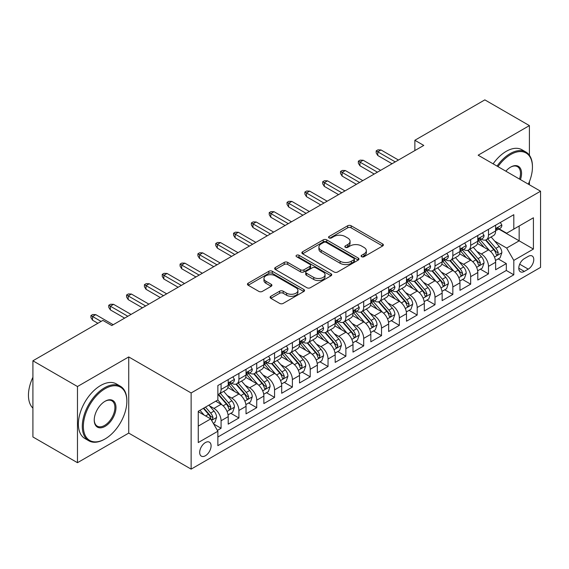 <?xml version="1.0" encoding="UTF-8"?>
<svg xmlns="http://www.w3.org/2000/svg" width="569" height="569" viewBox="0 0 569 569"><rect width="100%" height="100%" fill="white"/><g stroke="black" fill="none" stroke-linecap="round" stroke-linejoin="round"><path stroke-width="0.85" d="M361.614 256.711A1.735 1.003 0 0 0 364.06 256.711L382.653 245.979A2.475 1.43 0 0 0 383.378 244.969A2.475 1.43 0 0 0 382.653 243.959L351.151 225.772A2.475 1.43 0 0 0 347.652 225.772L329.06 236.505A1.735 1.003 0 0 0 328.555 237.216A1.735 1.003 0 0 0 329.06 237.92A1.735 1.003 0 0 0 331.514 237.92L333.918 236.533A7.916 4.573 0 0 1 345.12 236.533L347.744 238.048A7.916 4.573 0 0 1 350.063 241.284A7.916 4.573 0 0 1 347.744 244.514L345.333 245.9A1.735 1.003 0 0 0 344.828 246.612A1.735 1.003 0 0 0 345.333 247.316A1.735 1.003 0 0 0 347.787 247.316L350.191 245.929A7.916 4.573 0 0 1 361.393 245.929L364.018 247.444A7.916 4.573 0 0 1 366.336 250.68A7.916 4.573 0 0 1 364.018 253.909L361.614 255.296A1.735 1.003 0 0 0 361.102 256.007A1.735 1.003 0 0 0 361.614 256.711L361.614 255.296M205.388 455.748A8.066 4.659 120 0 0 210.658 448.635A8.066 4.659 120 0 0 209.42 442.17A8.066 4.659 120 0 0 205.388 442.568A8.066 4.659 120 0 0 200.117 449.681A8.066 4.659 120 0 0 201.355 456.146A8.066 4.659 120 0 0 205.388 455.748M270.837 296.293A2.475 1.43 0 0 0 270.111 297.303A2.475 1.43 0 0 0 270.837 298.312L279.671 303.412A2.475 1.43 0 0 0 283.17 303.412L303.818 291.492A2.475 1.43 0 0 0 304.543 290.482A2.475 1.43 0 0 0 303.818 289.472L272.323 271.285A2.475 1.43 0 0 0 268.824 271.285L248.169 283.206A2.475 1.43 0 0 0 247.451 284.216A2.475 1.43 0 0 0 248.169 285.225L258.845 291.392A2.475 1.43 0 0 0 262.345 291.392L271.185 286.292A2.475 1.43 0 0 0 271.911 285.282A2.475 1.43 0 0 0 271.185 284.272L265.894 281.214A6.622 3.819 0 0 1 263.952 278.511A6.622 3.819 0 0 1 268.035 274.976A6.622 3.819 0 0 1 275.254 275.809L295.987 287.779A6.622 3.819 0 0 1 297.928 290.482A6.622 3.819 0 0 1 293.839 294.017A6.622 3.819 0 0 1 286.627 293.184L283.17 291.193A2.475 1.43 0 0 0 279.671 291.193L270.837 296.293L270.837 298.312M128.729 356.934L77.476 386.529L32.91 360.796L32.91 436.964L77.476 462.697L128.729 433.101L191.127 469.126L191.127 392.959L128.729 356.934L128.729 433.101M529.405 155.259L529.405 125.607L478.152 155.195L540.55 191.22L191.127 392.959M529.405 125.607L484.838 99.874L414.865 140.273L414.865 150.565M32.91 360.796L102.882 320.397L111.794 325.539L423.777 145.422L414.865 140.273M334.095 271.996A2.475 1.43 0 0 0 337.595 271.996L358.242 260.076A2.475 1.43 0 0 0 358.968 259.066A2.475 1.43 0 0 0 358.242 258.049L326.741 239.869A2.475 1.43 0 0 0 323.242 239.869L302.594 251.79A2.475 1.43 0 0 0 301.869 252.8A2.475 1.43 0 0 0 302.594 253.81L334.095 271.996M297.253 257.088A1.735 1.003 0 0 1 299.01 257.33L299.01 255.275L331.03 273.76A2.475 1.43 0 0 1 331.755 274.77A2.475 1.43 0 0 1 331.03 275.78L310.382 287.708A2.475 1.43 0 0 1 306.883 287.708L275.382 269.521L275.382 267.501A2.475 1.43 0 0 0 274.656 268.511A2.475 1.43 0 0 0 275.382 269.521M275.382 267.501L284.223 262.394A2.475 1.43 0 0 1 287.722 262.394L300.496 269.77A2.475 1.43 0 0 0 303.995 269.77L309.856 266.384A2.475 1.43 0 0 0 310.582 265.374A2.475 1.43 0 0 0 309.856 264.365L296.556 256.69A1.735 1.003 0 0 1 296.051 255.979A1.735 1.003 0 0 1 297.118 255.054A1.735 1.003 0 0 1 299.01 255.275M217.379 430.399L221.078 428.265L213.681 423.99M209.47 405.818L213.944 408.4A10.086 5.825 60 0 1 221.078 420.747L228.212 416.636L228.212 424.147L238.909 417.973L230.794 413.286M227.301 395.519L231.775 398.108A10.086 5.825 60 0 1 238.909 410.455L246.036 406.337L246.036 413.855L256.733 407.681L248.625 402.994M245.125 385.227L249.599 387.816A10.086 5.825 60 0 1 256.733 400.163L263.867 396.045L263.867 403.563L274.564 397.382L266.448 392.702M262.956 374.935L267.43 377.517A10.086 5.825 60 0 1 274.564 389.872L281.691 385.754L281.691 393.271L292.388 387.091L284.28 382.411M280.78 364.644L285.261 367.225A10.086 5.825 60 0 1 292.388 379.58L299.522 375.462L299.522 382.973L310.219 376.799L302.103 372.119M298.611 354.352L303.085 356.934A10.086 5.825 60 0 1 310.219 369.288L317.346 365.17L317.346 372.681L328.043 366.507L319.934 361.827M316.435 344.06L320.916 346.642A10.086 5.825 60 0 1 328.043 358.996L335.177 354.878L335.177 362.389L345.874 356.215L337.758 351.528M334.266 333.768L338.74 336.35A10.086 5.825 60 0 1 345.874 348.705L353 344.586L353 352.097L363.698 345.924L355.589 341.236M352.09 323.469L356.571 326.058A10.086 5.825 60 0 1 363.698 338.406L370.832 334.295L370.832 341.805L381.529 335.632L373.413 330.945M369.921 313.178L374.395 315.767A10.086 5.825 60 0 1 381.529 328.114L388.655 323.996L388.655 331.514L399.353 325.34L391.244 320.653M387.745 302.886L392.226 305.475A10.086 5.825 60 0 1 399.353 317.822L406.486 313.704L406.486 321.222L417.184 315.041L409.068 310.361M405.576 292.594L410.05 295.176A10.086 5.825 60 0 1 417.184 307.53L424.31 303.412L424.31 310.93L435.008 304.749L426.899 300.069M423.4 282.302L427.881 284.884A10.086 5.825 60 0 1 435.008 297.238L442.141 293.12L442.141 300.631L452.839 294.458L444.723 289.777M441.231 272.01L445.705 274.592A10.086 5.825 60 0 1 452.839 286.947L459.965 282.829L459.965 290.339L470.663 284.166L462.554 279.486M459.055 261.719L463.536 264.301A10.086 5.825 60 0 1 470.663 276.655L477.796 272.537L477.796 280.048L488.494 273.874L488.494 266.356A10.086 5.825 -120 0 0 481.36 254.009L476.886 251.427M480.378 269.187L488.494 273.874M228.212 416.636A10.086 5.825 -120 0 0 221.078 404.282L215.729 401.195M246.036 406.337A10.086 5.825 -120 0 0 238.909 393.99L227.877 387.624M263.867 396.045A10.086 5.825 -120 0 0 256.733 383.698L245.708 377.332M281.691 385.754A10.086 5.825 -120 0 0 274.564 373.406L263.539 367.041M299.522 375.462A10.086 5.825 -120 0 0 292.388 363.107L281.363 356.749M317.346 365.17A10.086 5.825 -120 0 0 310.219 352.816L299.194 346.45M335.177 354.878A10.086 5.825 -120 0 0 328.043 342.524L317.018 336.158M353 344.586A10.086 5.825 -120 0 0 345.874 332.232L334.849 325.866M370.832 334.295A10.086 5.825 -120 0 0 363.698 321.94L352.673 315.575M388.655 323.996A10.086 5.825 -120 0 0 381.529 311.648L370.504 305.283M406.486 313.704A10.086 5.825 -120 0 0 399.353 301.357L388.328 294.991M424.31 303.412A10.086 5.825 -120 0 0 417.184 291.065L406.159 284.699M442.141 293.12A10.086 5.825 -120 0 0 435.008 280.766L423.983 274.4M459.965 282.829A10.086 5.825 -120 0 0 452.839 270.474L441.814 264.108M477.796 272.537A10.086 5.825 -120 0 0 470.663 260.182L459.638 253.817M528.245 256.377L524.326 258.639A7.817 4.509 120 0 0 519.22 265.524A7.817 4.509 120 0 0 520.422 271.79A7.817 4.509 120 0 0 524.326 271.406L528.245 269.137A7.817 4.509 120 0 0 533.352 262.252A7.817 4.509 120 0 0 532.157 255.986A7.817 4.509 120 0 0 528.245 256.377M191.127 469.126L540.55 267.387L540.55 191.22M198.261 426.103L210.736 418.898L217.87 431.245L217.87 445.662L513.807 274.799L513.807 260.389L506.68 248.041L494.717 241.128M217.87 431.245L198.261 442.568L198.261 411.28L217.87 399.957L217.87 385.547L513.807 214.691L513.807 229.101L533.416 217.778L533.416 249.066L513.807 260.389M231.683 383.229L231.775 383.286A10.086 5.825 60 0 0 236.818 383.783L243.952 379.665A10.086 5.825 -120 0 0 246.036 375.049L246.036 369.288M249.507 372.937L249.599 372.994A10.086 5.825 60 0 0 254.642 373.492L261.776 369.373A10.086 5.825 -120 0 0 263.867 364.757L263.867 358.996M267.338 362.645L267.43 362.702A10.086 5.825 60 0 0 272.473 363.2L279.607 359.082A10.086 5.825 -120 0 0 281.691 354.466L281.691 348.697M285.161 352.353L285.261 352.403A10.086 5.825 60 0 0 290.297 352.908L297.431 348.79A10.086 5.825 -120 0 0 299.522 344.174L299.522 338.406M302.993 342.061L303.085 342.111A10.086 5.825 60 0 0 308.128 342.616L315.262 338.498A10.086 5.825 -120 0 0 317.346 333.882L317.346 328.114M320.816 331.77L320.916 331.819A10.086 5.825 60 0 0 325.959 332.317L333.085 328.206A10.086 5.825 -120 0 0 335.177 323.583L335.177 317.822M338.647 321.471L338.74 321.528A10.086 5.825 60 0 0 343.783 322.026L350.917 317.907A10.086 5.825 -120 0 0 353 313.291L353 307.53M356.478 311.179L356.571 311.236A10.086 5.825 60 0 0 361.614 311.734L368.74 307.616A10.086 5.825 -120 0 0 370.832 303L370.832 297.238M374.302 300.887L374.395 300.944A10.086 5.825 60 0 0 379.438 301.442L386.571 297.324A10.086 5.825 -120 0 0 388.655 292.708L388.655 286.947M392.133 290.595L392.226 290.652A10.086 5.825 60 0 0 397.269 291.15L404.395 287.032A10.086 5.825 -120 0 0 406.486 282.416L406.486 276.655M409.957 280.304L410.05 280.361A10.086 5.825 60 0 0 415.093 280.858L422.226 276.74A10.086 5.825 -120 0 0 424.31 272.124L424.31 266.356M427.788 270.012L427.881 270.062A10.086 5.825 60 0 0 432.924 270.567L440.05 266.448A10.086 5.825 -120 0 0 442.141 261.832L442.141 256.064M445.612 259.72L445.705 259.77A10.086 5.825 60 0 0 450.748 260.268L457.881 256.157A10.086 5.825 -120 0 0 459.965 251.541L459.965 245.772M463.443 249.428L463.536 249.478A10.086 5.825 60 0 0 468.579 249.976L475.705 245.858A10.086 5.825 -120 0 0 477.796 241.242L477.796 235.481M217.87 437.013L506.318 270.474L506.318 263.582L495.627 269.756L495.627 262.245A10.086 5.825 -120 0 0 488.494 249.891L477.469 243.525M481.267 239.129L481.36 239.186A10.086 5.825 -120 0 0 486.403 239.684A10.086 5.825 -120 0 0 488.494 235.068L488.494 229.307M486.403 239.684L493.536 235.566A10.086 5.825 -120 0 0 495.627 230.95L495.627 225.189M221.078 383.698L221.078 389.459A10.086 5.825 60 0 1 218.987 394.075A10.086 5.825 60 0 1 217.87 394.481M218.987 394.075L226.121 389.957A10.086 5.825 -120 0 0 228.212 385.341L228.212 379.58M238.909 373.406L238.909 379.167A10.086 5.825 60 0 1 236.818 383.783M256.733 363.107L256.733 368.876A10.086 5.825 60 0 1 254.642 373.492M274.564 352.816L274.564 358.584A10.086 5.825 60 0 1 272.473 363.2M292.388 342.524L292.388 348.292A10.086 5.825 60 0 1 290.297 352.908M310.219 332.232L310.219 337.993A10.086 5.825 60 0 1 308.128 342.616M328.043 321.94L328.043 327.701A10.086 5.825 60 0 1 325.959 332.317M345.874 311.648L345.874 317.41A10.086 5.825 60 0 1 343.783 322.026M363.698 301.357L363.698 307.118A10.086 5.825 60 0 1 361.614 311.734M381.529 291.058L381.529 296.826A10.086 5.825 60 0 1 379.438 301.442M399.353 280.766L399.353 286.534A10.086 5.825 60 0 1 397.269 291.15M417.184 270.474L417.184 276.242A10.086 5.825 60 0 1 415.093 280.858M435.008 260.182L435.008 265.951A10.086 5.825 60 0 1 432.924 270.567M452.839 249.891L452.839 255.652A10.086 5.825 60 0 1 450.748 260.268M470.663 239.599L470.663 245.36A10.086 5.825 60 0 1 468.579 249.976M470.663 276.655L470.663 284.166M452.839 286.947L452.839 294.458M435.008 297.238L435.008 304.749M417.184 307.53L417.184 315.041M399.353 317.822L399.353 325.34M381.529 328.114L381.529 335.632M363.698 338.406L363.698 345.924M345.874 348.705L345.874 356.215M328.043 358.996L328.043 366.507M310.219 369.288L310.219 376.799M292.388 379.58L292.388 387.091M274.564 389.872L274.564 397.382M256.733 400.163L256.733 407.681M238.909 410.455L238.909 417.973M221.078 420.747L221.078 428.265M210.736 418.898L198.261 411.693M506.68 248.041L519.156 240.836L519.156 226.014L533.416 217.778M498.743 229.044L533.416 249.066M499.098 228.838L506.68 233.219L513.807 229.101M529.405 184.79L529.405 181.625M77.476 386.529L77.476 462.697M498.209 258.895L506.318 263.582M506.318 270.474L513.807 274.799M362.304 256.96L364.018 255.972A7.916 4.573 0 0 0 366.336 252.736L366.336 250.68M350.063 241.284L350.063 243.34A7.916 4.573 0 0 1 347.744 246.569L346.03 247.565M382.617 246L351.151 227.835A2.475 1.43 0 0 0 347.652 227.835L329.757 238.169M358.207 260.09L326.741 241.925A2.475 1.43 0 0 0 323.242 241.925L302.63 253.831M353.868 259.77A1.735 1.003 0 0 0 354.373 259.066A1.735 1.003 0 0 0 353.868 258.354L326.222 242.394A1.735 1.003 0 0 0 323.768 242.394L321.229 243.859A7.916 4.573 0 0 0 318.91 247.088A7.916 4.573 0 0 0 321.229 250.324L340.127 261.235A7.916 4.573 0 0 0 351.329 261.235L353.868 259.77L353.868 261.825A1.735 1.003 0 0 0 354.373 261.121L354.373 259.066M318.91 247.088L318.91 249.151A7.916 4.573 0 0 0 321.229 252.38L321.229 250.324M353.868 261.825L351.329 263.291A7.916 4.573 0 0 1 340.127 263.291L321.229 252.38M275.417 269.535L284.223 264.457L284.223 262.394M310.582 265.374L310.582 267.437A2.475 1.43 0 0 1 309.856 268.447L303.995 271.833A2.475 1.43 0 0 1 300.496 271.833L287.722 264.457A2.475 1.43 0 0 0 284.223 264.457M299.01 257.33L330.994 275.801M313.754 277.423A6.622 3.819 0 0 0 320.966 278.255A6.622 3.819 0 0 0 325.048 274.72A6.622 3.819 0 0 0 323.114 272.018L315.809 267.8A2.475 1.43 0 0 0 312.31 267.8L306.442 271.185A2.475 1.43 0 0 0 305.717 272.195A2.475 1.43 0 0 0 306.442 273.205L313.754 277.423L313.754 279.486A6.622 3.819 0 0 0 320.966 280.311A6.622 3.819 0 0 0 325.048 276.783L325.048 274.72M305.717 272.195L305.717 274.258A2.475 1.43 0 0 0 306.442 275.268L306.442 273.205M313.754 279.486L306.442 275.268M297.928 290.482L297.928 292.544A6.622 3.819 0 0 1 293.839 296.072A6.622 3.819 0 0 1 286.627 295.247L283.17 293.248A2.475 1.43 0 0 0 279.671 293.248L270.865 298.334M263.952 278.511L263.952 280.567A6.622 3.819 0 0 0 265.894 283.27L265.894 281.214M271.15 286.307L265.894 283.27M303.789 291.513L272.323 273.348A2.475 1.43 0 0 0 268.824 273.348L248.205 285.247M495.471 260.474L500.08 257.814L501.865 252.672A6.679 3.855 -120 0 0 499.262 246.398L491.118 236.967M489.482 250.545L480.172 239.762M484.183 247.401L478.785 241.149A16.01 9.246 -120 0 0 478.287 240.595M485.499 240.047L493.736 249.585A6.679 3.855 60 0 1 496.118 254.187L496.602 254.983L497.505 254.855L498.259 252.956A6.679 3.855 -120 0 0 495.876 248.354L487.725 238.923M485.983 239.89L494.831 250.14A3.407 1.963 60 0 1 495.691 251.477L498.259 252.956M500.35 222.458L501.865 225.082A6.679 3.855 60 0 1 500.478 228.041L497.093 229.997A6.679 3.855 -120 0 0 498.259 228.461L498.117 227.863M495.848 230.31L495.876 230.31A6.679 3.855 -120 0 0 497.093 229.997M497.391 227.963L498.259 228.461C497.839 227.451 497.121 227.863 496.118 229.691A6.679 3.855 60 0 1 495.627 230.644M395.256 161.888L377.78 151.802L377.78 155.508L376.18 152.933L376.18 150.877L377.78 151.802L380.995 149.946L398.464 160.038M377.78 155.508L392.048 163.737M376.18 150.877L377.958 149.846L380.995 149.946M528.324 184.164A30.762 17.76 120 0 0 532.442 167.087A30.762 17.76 120 0 0 510.692 154.526A30.762 17.76 120 0 0 497.96 166.632M497.043 166.098A31.515 18.194 -60 0 1 510.151 153.602A31.515 18.194 -60 0 1 525.912 152.044A31.515 18.194 -60 0 1 532.442 166.468L532.442 167.087M505.848 171.191A15.377 8.876 -60 0 1 510.692 167.087L510.692 167.087A15.377 8.876 -60 0 1 520.429 179.605M493.117 163.836A31.515 18.194 -60 0 1 506.232 151.34A31.515 18.194 -60 0 1 521.986 149.775L525.912 152.044M519.497 179.064A14.623 8.443 120 0 0 517.463 166.667A14.623 8.443 120 0 0 510.414 167.243M104.575 439.225L105.109 438.919A30.762 17.76 120 0 0 126.859 401.245A30.762 17.76 120 0 0 105.109 388.691A30.762 17.76 120 0 0 83.359 426.359A30.762 17.76 120 0 0 105.109 438.919L104.575 439.225A31.515 18.194 -60 0 1 88.814 440.783A31.515 18.194 -60 0 1 83.984 415.534A31.515 18.194 -60 0 1 104.575 387.759A31.515 18.194 -60 0 1 120.329 386.202A31.515 18.194 -60 0 1 126.859 400.626L126.859 401.245M105.109 426.359A15.377 8.876 -60 0 1 94.234 420.078A15.377 8.876 -60 0 1 105.109 401.245L105.109 401.245A15.377 8.876 -60 0 1 115.984 407.525A15.377 8.876 -60 0 1 105.109 426.359M94.241 419.766A14.623 8.443 120 0 0 97.263 426.16A14.623 8.443 120 0 0 104.575 425.434A14.623 8.443 120 0 0 114.127 412.546A14.623 8.443 120 0 0 111.887 400.832A14.623 8.443 120 0 0 104.838 401.408M88.814 440.783L84.895 438.521A31.515 18.194 -60 0 1 80.065 413.272A31.515 18.194 -60 0 1 100.649 385.498A31.515 18.194 -60 0 1 116.41 383.933L120.329 386.202M32.91 408.144A31.515 18.194 -60 0 1 32.91 377.261M477.647 270.766L482.256 268.106L484.034 262.963A6.679 3.855 -120 0 0 481.431 256.69L473.287 247.259M471.658 260.837L462.348 250.054M466.36 257.7L460.954 251.441A16.01 9.246 -120 0 0 460.456 250.886M467.668 250.339L475.904 259.877A6.679 3.855 60 0 1 478.287 264.485L478.778 265.275L479.681 265.147L480.428 263.248A6.679 3.855 -120 0 0 478.045 258.646L469.902 249.215M468.152 250.182L477.007 260.431A3.407 1.963 60 0 1 477.86 261.768L480.428 263.248M459.816 281.065L464.425 278.405L466.21 273.255A6.679 3.855 -120 0 0 463.607 266.982L455.463 257.551M453.827 271.129L444.517 260.353M448.528 267.992L443.13 261.733A16.01 9.246 -120 0 0 442.632 261.178M449.837 260.63L458.081 270.175A6.679 3.855 60 0 1 460.463 274.777L460.947 275.567L461.85 275.439L462.604 273.54A6.679 3.855 -120 0 0 460.221 268.938L452.071 259.507M450.328 260.481L459.176 270.73A3.407 1.963 60 0 1 460.036 272.06L462.604 273.54M441.992 291.356L446.601 288.696L448.379 283.547A6.679 3.855 -120 0 0 445.776 277.274L437.632 267.843M436.003 281.42L426.693 270.645M430.705 278.284L425.299 272.025A16.01 9.246 -120 0 0 424.801 271.47M432.013 270.929L440.25 280.467A6.679 3.855 60 0 1 442.632 285.069L443.123 285.858L444.019 285.73L444.773 283.831A6.679 3.855 -120 0 0 442.39 279.23L434.247 269.798M432.497 270.773L441.352 281.022A3.407 1.963 60 0 1 442.205 282.352L444.773 283.831M424.161 301.648L428.77 298.988L430.555 293.839A6.679 3.855 -120 0 0 427.952 287.565L419.808 278.134M418.172 291.712L408.862 280.937M412.874 288.575L407.475 282.316A16.01 9.246 -120 0 0 406.977 281.762M414.182 281.221L422.426 290.759A6.679 3.855 60 0 1 424.808 295.361L425.292 296.15L426.195 296.022L426.942 294.123A6.679 3.855 -120 0 0 424.566 289.521L416.416 280.09M414.673 281.065L423.521 291.314A3.407 1.963 60 0 1 424.382 292.644L426.942 294.123M482.519 232.749L484.034 235.374A6.679 3.855 60 0 1 482.654 238.333L479.269 240.289A6.679 3.855 -120 0 0 480.428 238.752L480.286 238.155M478.017 240.602L478.045 240.602A6.679 3.855 -120 0 0 479.269 240.289M479.567 238.255L480.428 238.752C480.008 237.742 479.297 238.155 478.287 239.983A6.679 3.855 60 0 1 477.796 240.936M377.425 172.179L359.957 162.094L359.957 165.799L358.349 163.225L358.349 161.169L359.957 162.094L363.164 160.238L380.633 170.33M359.957 165.799L374.217 174.036M358.349 161.169L360.134 160.138L363.164 160.238M464.695 243.048L466.21 245.673A6.679 3.855 60 0 1 464.823 248.625L461.438 250.58A6.679 3.855 -120 0 0 462.604 249.044L462.462 248.447M460.193 250.893L460.221 250.893A6.679 3.855 -120 0 0 461.438 250.58M461.736 248.546L462.604 249.044C462.177 248.034 461.466 248.447 460.463 250.275A6.679 3.855 60 0 1 459.965 251.228M359.601 182.471L342.125 172.386L342.125 176.091L340.525 173.517L340.525 171.461L342.125 172.386L345.34 170.536L362.809 180.622M342.125 176.091L356.393 184.328M340.525 171.461L342.303 170.43L345.34 170.536M446.864 253.34L448.379 255.965A6.679 3.855 60 0 1 446.999 258.916L443.607 260.872A6.679 3.855 -120 0 0 444.773 259.336L444.631 258.746M442.362 261.185L442.39 261.185A6.679 3.855 -120 0 0 443.607 260.872M443.912 258.838L444.773 259.336C444.353 258.326 443.642 258.739 442.632 260.574A6.679 3.855 60 0 1 442.141 261.52M341.77 192.763L324.302 182.677L324.302 186.383L322.694 183.808L322.694 181.753L324.302 182.677L327.509 180.828L344.978 190.914M324.302 186.383L338.562 194.619M322.694 181.753L324.479 180.722L327.509 180.828M429.04 263.632L430.555 266.256A6.679 3.855 60 0 1 429.168 269.208L425.783 271.164A6.679 3.855 -120 0 0 426.942 269.628L426.807 269.037M424.538 271.477L424.566 271.477A6.679 3.855 -120 0 0 425.783 271.164M426.081 269.13L426.942 269.628C426.522 268.625 425.811 269.03 424.808 270.865A6.679 3.855 60 0 1 424.31 271.811M323.946 203.062L306.471 192.969L306.471 196.675L304.87 194.107L304.87 192.045L306.471 192.969L309.678 191.12L327.154 201.206M306.471 196.675L320.731 204.911M304.87 192.045L306.648 191.013L309.678 191.12M406.337 311.94L410.946 309.28L412.724 304.131A6.679 3.855 -120 0 0 410.121 297.857L401.977 288.426M400.348 302.004L391.038 291.228M395.05 298.867L389.644 292.615A16.01 9.246 -120 0 0 389.146 292.053M396.358 291.513L404.595 301.051A6.679 3.855 60 0 1 406.977 305.653L407.468 306.442L408.364 306.321L409.118 304.415A6.679 3.855 -120 0 0 406.735 299.813L398.592 290.382M396.842 291.356L405.697 301.606A3.407 1.963 60 0 1 406.551 302.936L409.118 304.415M411.209 273.924L412.724 276.548A6.679 3.855 60 0 1 411.344 279.507L407.952 281.463A6.679 3.855 -120 0 0 409.118 279.92L408.976 279.329M406.707 281.776L406.735 281.776A6.679 3.855 -120 0 0 407.952 281.463M408.258 279.422L409.118 279.92C408.698 278.917 407.987 279.329 406.977 281.157A6.679 3.855 60 0 1 406.486 282.11M306.115 213.354L288.647 203.261L288.647 206.967L287.039 204.399L287.039 202.336L288.647 203.261L291.854 201.412L309.323 211.497M288.647 206.967L302.907 215.203M287.039 202.336L288.824 201.312L291.854 201.412M388.506 322.232L393.115 319.572L394.9 314.422A6.679 3.855 -120 0 0 392.297 308.149L384.153 298.725M382.517 312.296L373.207 301.52M377.219 309.159L371.82 302.907A16.01 9.246 -120 0 0 371.322 302.345M378.527 301.805L386.771 311.343A6.679 3.855 60 0 1 389.153 315.944L389.637 316.741L390.54 316.613L391.287 314.714A6.679 3.855 -120 0 0 388.911 310.105L380.761 300.681M379.018 301.648L387.866 311.897A3.407 1.963 60 0 1 388.727 313.227L391.287 314.714M393.385 284.216L394.9 286.84A6.679 3.855 60 0 1 393.513 289.799L390.128 291.755A6.679 3.855 -120 0 0 391.287 290.211L391.152 289.621M388.883 292.068L388.911 292.068A6.679 3.855 -120 0 0 390.128 291.755M390.426 289.713L391.287 290.211C390.867 289.208 390.156 289.621 389.153 291.449A6.679 3.855 60 0 1 388.655 292.402M288.291 223.645L270.816 213.56L270.816 217.266L269.215 214.691L269.215 212.628L270.816 213.56L274.023 211.704L291.499 221.789M270.816 217.266L285.076 225.495M269.215 212.628L270.993 211.604L274.023 211.704M370.682 332.524L375.284 329.864L377.069 324.721A6.679 3.855 -120 0 0 374.466 318.448L366.322 309.017M364.693 322.595L355.383 311.812M359.395 319.451L353.989 313.199A16.01 9.246 -120 0 0 353.491 312.637M360.703 312.097L368.94 321.634A6.679 3.855 60 0 1 371.322 326.236L371.806 327.033L372.709 326.905L373.463 325.006A6.679 3.855 -120 0 0 371.08 320.404L362.937 310.973M361.187 311.94L370.042 322.189A3.407 1.963 60 0 1 370.896 323.519L373.463 325.006M375.554 294.507L377.069 297.132A6.679 3.855 60 0 1 375.689 300.091L372.297 302.047A6.679 3.855 -120 0 0 373.463 300.503L373.321 299.913M371.052 302.359L371.08 302.359A6.679 3.855 -120 0 0 372.297 302.047M372.603 300.005L373.463 300.503C373.044 299.5 372.332 299.913 371.322 301.741A6.679 3.855 60 0 1 370.832 302.694M270.46 233.937L252.992 223.852L252.992 227.557L251.384 224.983L251.384 222.92L252.992 223.852L256.199 221.995L273.668 232.081M252.992 227.557L267.252 235.786M251.384 222.92L253.169 221.896L256.199 221.995M352.851 342.815L357.46 340.155L359.238 335.013A6.679 3.855 -120 0 0 356.642 328.74L348.491 319.309M346.862 332.886L337.552 322.104M341.564 329.743L336.158 323.491A16.01 9.246 -120 0 0 335.667 322.936M342.872 322.388L351.116 331.926A6.679 3.855 60 0 1 353.498 336.528L353.982 337.325L354.885 337.197L355.632 335.297A6.679 3.855 -120 0 0 353.249 330.696L345.106 321.265M343.356 322.232L352.211 332.481A3.407 1.963 60 0 1 353.072 333.818L355.632 335.297M357.73 304.799L359.238 307.424A6.679 3.855 60 0 1 357.858 310.382L354.473 312.338A6.679 3.855 -120 0 0 355.632 310.802L355.497 310.205M353.228 312.651L353.249 312.651A6.679 3.855 -120 0 0 354.473 312.338M354.772 310.304L355.632 310.802C355.212 309.792 354.501 310.205 353.498 312.032A6.679 3.855 60 0 1 353 312.986M252.636 244.229L235.161 234.144L235.161 237.849L233.56 235.274L233.56 233.219L235.161 234.144L238.368 232.287L255.844 242.38M235.161 237.849L249.421 246.085M233.56 233.219L235.338 232.188L238.368 232.287M335.027 353.107L339.629 350.454L341.414 345.305A6.679 3.855 -120 0 0 338.811 339.032L330.667 329.6M329.031 343.178L319.728 332.396M323.74 340.042L318.334 333.783A16.01 9.246 -120 0 0 317.836 333.228M325.048 332.68L333.285 342.218A6.679 3.855 60 0 1 335.667 346.827L336.151 347.616L337.054 347.488L337.808 345.589A6.679 3.855 -120 0 0 335.426 340.987L327.282 331.556M325.532 332.524L334.387 342.78A3.407 1.963 60 0 1 335.241 344.11L337.808 345.589M339.899 315.098L341.414 317.722A6.679 3.855 60 0 1 340.034 320.674L336.642 322.63A6.679 3.855 -120 0 0 337.808 321.094L337.666 320.496M335.397 322.943L335.426 322.943A6.679 3.855 -120 0 0 336.642 322.63M336.948 320.596L337.808 321.094C337.389 320.084 336.677 320.496 335.667 322.324A6.679 3.855 60 0 1 335.177 323.277M234.805 254.521L217.337 244.435L217.337 248.141L215.729 245.566L215.729 243.511L217.337 244.435L220.544 242.586L238.013 252.672M217.337 248.141L231.597 256.377M215.729 243.511L217.514 242.479L220.544 242.586M317.196 363.406L321.805 360.746L323.583 355.597A6.679 3.855 -120 0 0 320.987 349.323L312.836 339.892M311.207 353.47L301.897 342.694M305.909 350.333L300.503 344.074A16.01 9.246 -120 0 0 300.012 343.52M307.217 342.972L315.461 352.517A6.679 3.855 60 0 1 317.843 357.119L318.327 357.908L319.23 357.78L319.977 355.881A6.679 3.855 -120 0 0 317.594 351.279L309.451 341.848M307.701 342.823L316.556 353.072A3.407 1.963 60 0 1 317.417 354.402L319.977 355.881M322.068 325.39L323.583 328.014A6.679 3.855 60 0 1 322.203 330.966L318.818 332.922A6.679 3.855 -120 0 0 319.977 331.386L319.842 330.795M317.573 333.235L317.594 333.235A6.679 3.855 -120 0 0 318.818 332.922M319.117 330.888L319.977 331.386C319.558 330.376 318.846 330.788 317.843 332.623A6.679 3.855 60 0 1 317.346 333.569M216.974 264.813L199.506 254.727L199.506 258.433L197.905 255.858L197.905 253.802L199.506 254.727L202.713 252.878L220.189 262.963M199.506 258.433L213.766 266.669M197.905 253.802L199.683 252.771L202.713 252.878M299.372 373.698L303.974 371.038L305.759 365.888A6.679 3.855 -120 0 0 303.156 359.615L295.012 350.184M293.376 363.762L284.073 352.986M288.085 360.625L282.679 354.366A16.01 9.246 -120 0 0 282.181 353.811M289.393 353.271L297.63 362.809A6.679 3.855 60 0 1 300.012 367.41L300.496 368.2L301.399 368.072L302.153 366.173A6.679 3.855 -120 0 0 299.771 361.571L291.627 352.14M289.877 353.114L298.732 363.363A3.407 1.963 60 0 1 299.586 364.693L302.153 366.173M304.244 335.682L305.759 338.306A6.679 3.855 60 0 1 304.372 341.258L300.987 343.214A6.679 3.855 -120 0 0 302.153 341.677L302.011 341.087M299.742 343.527L299.771 343.527A6.679 3.855 -120 0 0 300.987 343.214M301.293 341.18L302.153 341.677C301.734 340.667 301.015 341.08 300.012 342.915A6.679 3.855 60 0 1 299.522 343.861M199.15 275.104L181.682 265.019L181.682 268.724L180.074 266.15L180.074 264.094L181.682 265.019L184.889 263.17L202.358 273.255M181.682 268.724L195.942 276.961M180.074 264.094L181.86 263.063L184.889 263.17M281.541 383.99L286.15 381.33L287.928 376.18A6.679 3.855 -120 0 0 285.332 369.907L277.181 360.476M275.552 374.053L266.242 363.278M270.254 370.917L264.848 364.658A16.01 9.246 -120 0 0 264.357 364.103M271.562 363.563L279.806 373.1A6.679 3.855 60 0 1 282.181 377.702L282.672 378.492L283.575 378.364L284.322 376.465A6.679 3.855 -120 0 0 281.94 371.863L273.796 362.432M272.046 363.406L280.901 373.655A3.407 1.963 60 0 1 281.762 374.985L284.322 376.465M286.413 345.973L287.928 348.598A6.679 3.855 60 0 1 286.548 351.557L283.163 353.505A6.679 3.855 -120 0 0 284.322 351.969L284.18 351.379M281.918 353.818L281.94 353.818A6.679 3.855 -120 0 0 283.163 353.505M283.462 351.471L284.322 351.969C283.903 350.966 283.191 351.372 282.181 353.207A6.679 3.855 60 0 1 281.691 354.153M181.319 285.403L163.851 275.311L163.851 279.016L162.243 276.449L162.243 274.386L163.851 275.311L167.058 273.461L184.534 283.547M163.851 279.016L178.111 287.253M162.243 274.386L164.028 273.355L167.058 273.461M263.717 394.281L268.319 391.621L270.104 386.472A6.679 3.855 -120 0 0 267.501 380.199L259.357 370.768M257.721 384.345L248.411 373.57M252.43 381.209L247.024 374.957A16.01 9.246 -120 0 0 246.526 374.395M253.738 373.854L261.975 383.392A6.679 3.855 60 0 1 264.357 387.994L264.841 388.783L265.744 388.663L266.498 386.756A6.679 3.855 -120 0 0 264.116 382.155L255.972 372.723M254.222 373.698L263.07 383.947A3.407 1.963 60 0 1 263.931 385.277L266.498 386.756M268.589 356.265L270.104 358.89A6.679 3.855 60 0 1 268.717 361.848L265.332 363.804A6.679 3.855 -120 0 0 266.498 362.261L266.356 361.671M264.087 364.117L264.116 364.117A6.679 3.855 -120 0 0 265.332 363.804M265.631 361.763L266.498 362.261C266.079 361.258 265.36 361.671 264.357 363.499A6.679 3.855 60 0 1 263.867 364.452M163.495 295.695L146.027 285.61L146.027 289.308L144.419 286.74L144.419 284.678L146.027 285.61L149.234 283.753L166.703 293.839M146.027 289.308L160.287 297.544M144.419 284.678L146.205 283.654L149.234 283.753M245.886 404.573L250.495 401.913L252.273 396.771A6.679 3.855 -120 0 0 249.677 390.498L241.526 381.066M239.898 394.644L230.587 383.862M234.599 391.5L229.193 385.249A16.01 9.246 -120 0 0 228.702 384.687M235.907 384.146L244.151 393.684A6.679 3.855 60 0 1 246.526 398.286L247.017 399.082L247.92 398.954L248.667 397.055A6.679 3.855 -120 0 0 246.285 392.446L238.141 383.022M236.391 383.99L245.246 394.239A3.407 1.963 60 0 1 246.107 395.569L248.667 397.055M250.758 366.557L252.273 369.181A6.679 3.855 60 0 1 250.893 372.14L247.508 374.096A6.679 3.855 -120 0 0 248.667 372.553L248.525 371.962M246.263 374.409L246.285 374.409A6.679 3.855 -120 0 0 247.508 374.096M247.807 372.055L248.667 372.553C248.248 371.55 247.536 371.962 246.526 373.79A6.679 3.855 60 0 1 246.036 374.743M145.664 305.987L128.196 295.901L128.196 299.607L126.588 297.032L126.588 294.97L128.196 295.901L131.403 294.045L148.879 304.131M128.196 299.607L142.456 307.836M126.588 294.97L128.374 293.945L131.403 294.045M228.062 414.865L232.664 412.205L234.449 407.063A6.679 3.855 -120 0 0 231.846 400.789L223.702 391.358M222.066 404.936L217.806 399.993M216.768 401.792L216.078 400.996M218.083 394.438L226.32 403.976A6.679 3.855 60 0 1 228.702 408.578L229.186 409.374L230.089 409.246L230.843 407.347A6.679 3.855 -120 0 0 228.461 402.745L220.317 393.314M218.567 394.281L227.415 404.531A3.407 1.963 60 0 1 228.276 405.861L230.843 407.347M232.934 376.849L234.449 379.473A6.679 3.855 60 0 1 233.062 382.432L229.677 384.388A6.679 3.855 -120 0 0 230.843 382.852L230.701 382.254M228.432 384.701L228.461 384.701A6.679 3.855 -120 0 0 229.677 384.388M229.976 382.347L230.843 382.852C230.424 381.842 229.705 382.254 228.702 384.082A6.679 3.855 60 0 1 228.212 385.035M127.84 316.279L110.365 306.193L110.365 309.899L108.764 307.324L108.764 305.269L110.365 306.193L113.58 304.337L131.048 314.422M110.365 309.899L124.632 318.128M108.764 305.269L110.55 304.237L113.58 304.337M213.325 423.372L214.84 422.497L216.618 417.354A6.679 3.855 -120 0 0 214.015 411.081L208.887 405.142M204.1 415.064L199.975 410.292M198.944 412.091L198.261 411.295M203.361 408.336L208.489 414.268A6.679 3.855 60 0 1 210.871 418.876L211.362 419.666L212.265 419.538L213.012 417.639A6.679 3.855 -120 0 0 210.63 413.037L205.501 407.098M203.78 408.094L209.591 414.822A3.407 1.963 60 0 1 210.445 416.159L213.012 417.639M101.097 321.428L92.541 316.485L92.541 320.191L90.933 317.616L90.933 315.56L92.541 316.485L95.748 314.629L113.224 324.721M92.541 320.191L97.889 323.277M90.933 315.56L92.719 314.529L95.748 314.629M213.944 408.4L221.078 404.282M231.775 398.108L238.909 393.99M249.599 387.816L256.733 383.698M267.43 377.517L274.564 373.406M285.261 367.225L292.388 363.107M303.085 356.934L310.219 352.816M320.916 346.642L328.043 342.524M338.74 336.35L345.874 332.232M356.571 326.058L363.698 321.94M374.395 315.767L381.529 311.648M392.226 305.475L399.353 301.357M410.05 295.176L417.184 291.065M427.881 284.884L435.008 280.766M445.705 274.592L452.839 270.474M463.536 264.301L470.663 260.182M481.36 254.009L488.494 249.891M488.494 235.068L495.627 230.95M221.078 389.459L228.212 385.341M238.909 379.167L246.036 375.049M256.733 368.876L263.867 364.757M274.564 358.584L281.691 354.466M292.388 348.292L299.522 344.174M310.219 337.993L317.346 333.882M328.043 327.701L335.177 323.583M345.874 317.41L353 313.291M363.698 307.118L370.832 303M381.529 296.826L388.655 292.708M399.353 286.534L406.486 282.416M417.184 276.242L424.31 272.124M435.008 265.951L442.141 261.832M452.839 255.652L459.965 251.541M470.663 245.36L477.796 241.242M488.494 266.356L495.627 262.245M519.703 264.201L528.245 269.137M518.8 268.212L524.326 271.406M364.018 255.972L364.018 253.909M345.333 247.316L345.333 245.9M347.744 246.569L347.744 244.514M329.06 237.92L329.06 236.505M347.652 227.835L347.652 225.772M351.151 227.835L351.151 225.772M382.653 245.979L382.653 243.959M302.594 253.81L302.594 251.79M323.242 241.925L323.242 239.869M326.741 241.925L326.741 239.869M358.242 260.076L358.242 258.049M340.127 263.291L340.127 261.235M351.329 263.291L351.329 261.235M287.722 264.457L287.722 262.394M300.496 271.833L300.496 269.77M303.995 271.833L303.995 269.77M309.856 268.447L309.856 266.384M331.03 275.78L331.03 273.76M279.671 293.248L279.671 291.193M283.17 293.248L283.17 291.193M286.627 295.247L286.627 293.184M271.185 286.292L271.185 284.272M248.169 285.225L248.169 283.206M268.824 273.348L268.824 271.285M272.323 273.348L272.323 271.285M303.818 291.492L303.818 289.472M494.454 257.053L501.822 252.8M495.876 248.354L499.262 246.398M490.549 251.427L493.736 249.585M501.822 225.011L495.627 228.582M476.63 267.345L483.991 263.091M478.045 258.646L481.431 256.69M472.718 261.719L475.904 259.877M458.799 277.636L466.167 273.383M460.221 268.938L463.607 266.982M454.894 272.01L458.081 270.175M440.975 287.928L448.336 283.675M442.39 279.23L445.776 277.274M437.063 282.302L440.25 280.467M423.144 298.22L430.505 293.967M424.566 289.521L427.952 287.565M419.239 292.601L422.426 290.759M483.991 235.303L477.796 238.88M466.167 245.595L459.965 249.172M448.336 255.886L442.141 259.464M430.505 266.178L424.31 269.756M405.32 308.512L412.681 304.266M406.735 299.813L410.121 297.857M401.408 302.893L404.595 301.051M412.681 276.47L406.486 280.048M387.489 318.804L394.85 314.557M388.911 310.105L392.297 308.149M383.584 313.185L386.771 311.343M394.85 286.762L388.655 290.339M369.665 329.102L377.027 324.849M371.08 320.404L374.466 318.448M365.753 323.477L368.94 321.634M377.027 297.054L370.832 300.631M351.834 339.394L359.195 335.141M353.249 330.696L356.642 328.74M347.929 333.768L351.116 331.926M359.195 307.352L353 310.923M334.003 349.686L341.372 345.433M335.426 340.987L338.811 339.032M330.098 344.06L333.285 342.218M341.372 317.644L335.177 321.222M316.179 359.978L323.541 355.725M317.594 351.279L320.987 349.323M312.274 354.352L315.461 352.517M323.541 327.936L317.346 331.514M298.348 370.27L305.717 366.016M299.771 361.571L303.156 359.615M294.443 364.644L297.63 362.809M305.717 338.228L299.522 341.805M280.524 380.561L287.886 376.308M281.94 371.863L285.332 369.907M276.619 374.943L279.806 373.1M287.886 348.52L281.691 352.097M262.693 390.853L270.062 386.607M264.116 382.155L267.501 380.199M258.788 385.234L261.975 383.392M270.062 358.811L263.867 362.389M244.869 401.145L252.231 396.899M246.285 392.446L249.677 390.498M240.964 395.526L244.151 393.684M252.231 369.103L246.036 372.681M227.038 411.444L234.407 407.191M228.461 402.745L231.846 400.789M223.133 405.818L226.32 403.976M234.407 379.402L228.212 382.973M211.583 420.363L216.576 417.482M210.63 413.037L214.015 411.081M205.608 415.939L208.489 414.268"/></g></svg>
